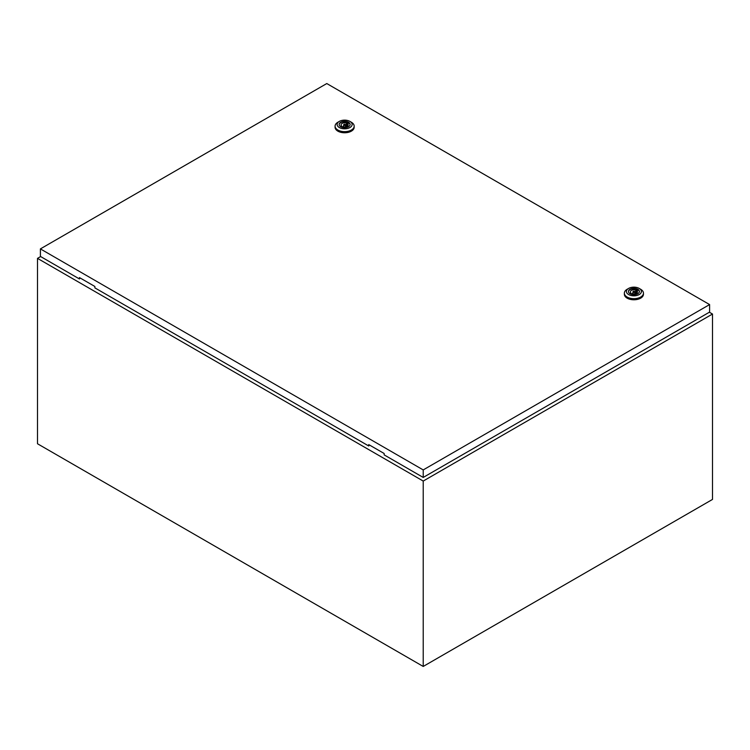 <?xml version="1.0" encoding="UTF-8"?>
<svg xmlns="http://www.w3.org/2000/svg" width="750" height="750" viewBox="0 0 750 750"><rect width="100%" height="100%" fill="white"/><g stroke="black" fill="none" stroke-linecap="round" stroke-linejoin="round"><path stroke-width="1.12" d="M40.631 256.556L37.5 258.366L423.216 481.059L712.5 314.034L709.369 312.225M712.5 314.034L712.5 499.425L423.216 666.45L37.5 443.756L37.5 258.366M423.216 481.059L423.216 666.45M343.903 125.278A1.022 0.591 0 0 0 345.347 124.444A1.022 0.591 0 0 0 343.903 125.278M351.375 122.25L349.931 121.406L351.375 122.241A9.544 5.513 180 0 1 351.375 122.25A9.544 5.513 180 0 1 354.169 126.141A9.544 5.513 180 0 1 348.281 131.231A9.544 5.513 180 0 1 337.875 130.041A9.544 5.513 180 0 1 335.081 126.141A9.544 5.513 180 0 1 337.875 122.25L339.319 121.406A7.5 4.331 180 0 1 349.931 121.406L349.931 121.406A7.5 4.331 180 0 1 349.931 127.537A7.5 4.331 180 0 1 339.319 127.537A7.5 4.331 180 0 1 339.319 121.406M354.169 126.141L354.169 127.256A9.544 5.513 180 0 1 348.281 132.347A9.544 5.513 180 0 1 337.875 131.156A9.544 5.513 180 0 1 335.081 127.256L335.081 126.141M339.15 124.669A5.484 3.169 180 0 1 342.684 121.894A5.484 3.169 180 0 1 348.506 122.625A5.484 3.169 180 0 1 350.1 124.669M340.744 126.712A5.484 3.169 180 0 1 339.141 124.472A5.484 3.169 180 0 1 342.525 121.547A5.484 3.169 180 0 1 348.506 122.231A5.484 3.169 180 0 1 350.109 124.472A5.484 3.169 180 0 1 346.725 127.397A5.484 3.169 180 0 1 340.744 126.712M342.797 126.619A3.544 2.044 0 0 0 346.369 126.647A3.544 2.044 0 0 0 348.169 124.866A3.544 2.044 0 0 0 347.662 123.806L348.366 123.403L347.156 122.7L346.453 123.112A3.544 2.044 0 0 0 342.881 123.075A3.544 2.044 0 0 0 341.081 124.866A3.544 2.044 0 0 0 341.588 125.916L340.884 126.319L342.094 127.022L342.797 126.619M347.662 125.916L347.662 123.806M341.588 126.731L341.588 125.916M346.453 126.619L346.453 123.112M347.156 126.3L347.156 122.7M633.188 292.294A1.022 0.591 0 0 0 634.631 291.459A1.022 0.591 0 0 0 633.188 292.294M640.659 289.266L639.216 288.431L640.659 289.266A9.544 5.513 180 0 1 643.453 293.156A9.544 5.513 180 0 1 637.566 298.256A9.544 5.513 180 0 1 627.159 297.056A9.544 5.513 180 0 1 624.366 293.156A9.544 5.513 180 0 1 627.159 289.266L628.603 288.431A7.5 4.331 180 0 1 639.216 288.431L639.216 288.431A7.5 4.331 180 0 1 639.216 294.553A7.5 4.331 180 0 1 628.603 294.553A7.5 4.331 180 0 1 628.603 288.431M643.453 293.156L643.453 294.272A9.544 5.513 180 0 1 637.566 299.363A9.544 5.513 180 0 1 627.159 298.172A9.544 5.513 180 0 1 624.366 294.272L624.366 293.156M628.434 291.684A5.484 3.169 180 0 1 631.969 288.919A5.484 3.169 180 0 1 637.791 289.641A5.484 3.169 180 0 1 639.394 291.684M630.028 293.728A5.484 3.169 180 0 1 628.425 291.488A5.484 3.169 180 0 1 631.809 288.562A5.484 3.169 180 0 1 637.791 289.247A5.484 3.169 180 0 1 639.403 291.488A5.484 3.169 180 0 1 636.009 294.422A5.484 3.169 180 0 1 630.028 293.728M632.081 293.634A3.544 2.044 0 0 0 635.653 293.663A3.544 2.044 0 0 0 637.453 291.881A3.544 2.044 0 0 0 636.947 290.822L637.65 290.419L636.441 289.725L635.737 290.128A3.544 2.044 0 0 0 632.166 290.1A3.544 2.044 0 0 0 630.366 291.881A3.544 2.044 0 0 0 630.872 292.941L630.178 293.344L631.378 294.037L632.081 293.634M636.947 292.941L636.947 290.822M630.872 293.747L630.872 292.941M635.737 293.634L635.737 290.128M636.441 293.316L636.441 289.725M40.397 248.897L423.216 469.922L709.603 304.575L326.784 83.55L40.397 248.897L40.397 256.416L79.444 278.962L79.444 277.575L94.875 286.481L94.875 287.869L368.728 445.978L369.459 445.003M709.603 304.575L709.603 312.084L423.216 477.441L384.159 454.884L384.159 453.497L368.728 444.591L368.728 445.978M423.216 469.922L423.216 477.441M80.166 277.987L79.444 278.962M345.647 126.825L345.647 124.866M343.603 126.825L343.603 124.866M634.931 293.841L634.931 291.881M632.888 293.841L632.888 291.881"/></g></svg>
